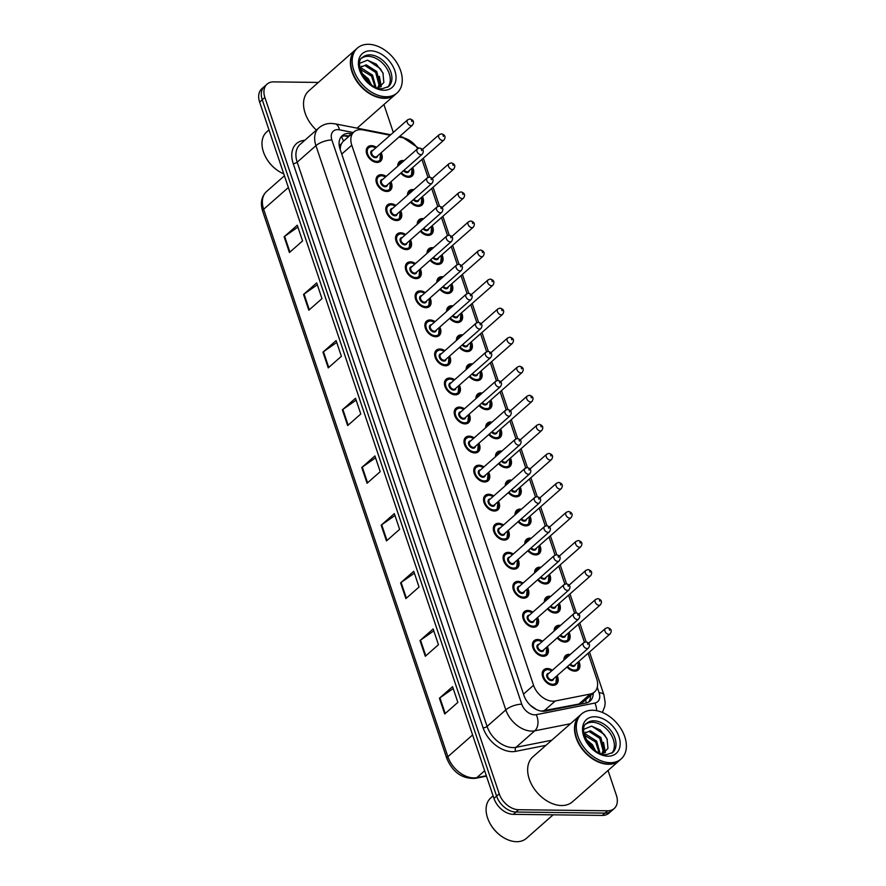 <?xml version="1.0" encoding="UTF-8"?>
<svg xmlns="http://www.w3.org/2000/svg" width="886" height="886" viewBox="0 0 886 886"><rect width="100%" height="100%" fill="white"/><g stroke="black" fill="none" stroke-linecap="round" stroke-linejoin="round"><path stroke-width="1.33" d="M407.505 195.274A9.58 6.534 -131.4 0 1 409.177 190.745A9.58 6.534 -131.4 0 1 412.688 189.549A9.58 6.534 -131.4 0 1 413.873 189.659M422.434 196.626A9.58 6.534 -131.4 0 1 421.847 205.131A9.58 6.534 -131.4 0 1 418.336 206.327A9.58 6.534 -131.4 0 1 410.539 202.185M417.284 224.324A9.58 6.534 -131.4 0 1 418.956 219.794A9.58 6.534 -131.4 0 1 422.467 218.598A9.58 6.534 -131.4 0 1 423.652 218.709M432.213 225.675A9.58 6.534 -131.4 0 1 431.615 234.181A9.58 6.534 -131.4 0 1 428.115 235.377A9.58 6.534 -131.4 0 1 420.318 231.235M427.063 253.374A9.58 6.534 -131.4 0 1 428.724 248.844A9.58 6.534 -131.4 0 1 432.235 247.648A9.58 6.534 -131.4 0 1 433.431 247.759M441.981 254.736A9.58 6.534 -131.4 0 1 441.394 263.231A9.58 6.534 -131.4 0 1 437.883 264.427A9.58 6.534 -131.4 0 1 430.087 260.285M436.842 282.424A9.58 6.534 -131.4 0 1 438.504 277.894A9.58 6.534 -131.4 0 1 442.014 276.698A9.58 6.534 -131.4 0 1 443.21 276.809M451.76 283.786A9.58 6.534 -131.4 0 1 451.173 292.28A9.58 6.534 -131.4 0 1 447.663 293.476A9.58 6.534 -131.4 0 1 439.866 289.334M446.61 311.473A9.58 6.534 -131.4 0 1 448.283 306.944A9.58 6.534 -131.4 0 1 451.794 305.748A9.58 6.534 -131.4 0 1 452.979 305.858M461.54 312.836A9.58 6.534 -131.4 0 1 460.953 321.33A9.58 6.534 -131.4 0 1 457.442 322.526A9.58 6.534 -131.4 0 1 449.645 318.384M456.39 340.523A9.58 6.534 -131.4 0 1 458.062 335.993A9.58 6.534 -131.4 0 1 461.573 334.797A9.58 6.534 -131.4 0 1 462.758 334.908M471.319 341.885A9.58 6.534 -131.4 0 1 470.721 350.38A9.58 6.534 -131.4 0 1 467.221 351.576A9.58 6.534 -131.4 0 1 459.424 347.434M466.169 369.573A9.58 6.534 -131.4 0 1 467.83 365.043A9.58 6.534 -131.4 0 1 471.341 363.847A9.58 6.534 -131.4 0 1 472.537 363.958M481.087 370.935A9.58 6.534 -131.4 0 1 480.5 379.43A9.58 6.534 -131.4 0 1 476.989 380.626A9.58 6.534 -131.4 0 1 469.192 376.484M475.948 398.622A9.58 6.534 -131.4 0 1 477.609 394.093A9.58 6.534 -131.4 0 1 481.12 392.897A9.58 6.534 -131.4 0 1 482.316 393.007M490.866 399.985A9.58 6.534 -131.4 0 1 490.279 408.479A9.58 6.534 -131.4 0 1 486.768 409.675A9.58 6.534 -131.4 0 1 478.972 405.533M485.716 427.672A9.58 6.534 -131.4 0 1 487.389 423.143A9.58 6.534 -131.4 0 1 490.899 421.946A9.58 6.534 -131.4 0 1 492.084 422.057M500.645 429.034A9.58 6.534 -131.4 0 1 500.058 437.529A9.58 6.534 -131.4 0 1 496.548 438.725A9.58 6.534 -131.4 0 1 488.751 434.583M495.495 456.722A9.58 6.534 -131.4 0 1 497.168 452.192A9.58 6.534 -131.4 0 1 500.679 450.996A9.58 6.534 -131.4 0 1 501.864 451.118M510.425 458.084A9.58 6.534 -131.4 0 1 509.827 466.579A9.58 6.534 -131.4 0 1 506.327 467.775A9.58 6.534 -131.4 0 1 498.53 463.633M505.275 485.772A9.58 6.534 -131.4 0 1 506.936 481.242A9.58 6.534 -131.4 0 1 510.447 480.046A9.58 6.534 -131.4 0 1 511.643 480.168M520.193 487.134A9.58 6.534 -131.4 0 1 519.606 495.628A9.58 6.534 -131.4 0 1 516.095 496.825A9.58 6.534 -131.4 0 1 508.298 492.682M515.054 514.821A9.58 6.534 -131.4 0 1 516.715 510.292A9.58 6.534 -131.4 0 1 520.226 509.096A9.58 6.534 -131.4 0 1 521.422 509.217M529.972 516.184A9.58 6.534 -131.4 0 1 529.385 524.678A9.58 6.534 -131.4 0 1 525.874 525.874A9.58 6.534 -131.4 0 1 518.077 521.732M524.822 543.871A9.58 6.534 -131.4 0 1 526.494 539.341A9.58 6.534 -131.4 0 1 530.005 538.145A9.58 6.534 -131.4 0 1 531.19 538.267M539.751 545.233A9.58 6.534 -131.4 0 1 539.164 553.728A9.58 6.534 -131.4 0 1 535.653 554.924A9.58 6.534 -131.4 0 1 527.857 550.782M534.601 572.921A9.58 6.534 -131.4 0 1 536.274 568.391A9.58 6.534 -131.4 0 1 539.784 567.195A9.58 6.534 -131.4 0 1 540.969 567.317M549.53 574.283A9.58 6.534 -131.4 0 1 548.932 582.778A9.58 6.534 -131.4 0 1 545.433 583.974A9.58 6.534 -131.4 0 1 537.636 579.832M544.381 601.971A9.58 6.534 -131.4 0 1 546.042 597.441A9.58 6.534 -131.4 0 1 549.553 596.245A9.58 6.534 -131.4 0 1 550.749 596.367M559.299 603.333A9.58 6.534 -131.4 0 1 558.712 611.827A9.58 6.534 -131.4 0 1 555.201 613.023A9.58 6.534 -131.4 0 1 547.404 608.881M554.16 631.02A9.58 6.534 -131.4 0 1 555.821 626.491A9.58 6.534 -131.4 0 1 559.332 625.294A9.58 6.534 -131.4 0 1 560.528 625.416M569.078 632.382A9.58 6.534 -131.4 0 1 568.491 640.877A9.58 6.534 -131.4 0 1 564.98 642.084A9.58 6.534 -131.4 0 1 557.183 637.931M563.928 660.07A9.58 6.534 -131.4 0 1 565.6 655.54A9.58 6.534 -131.4 0 1 569.111 654.344A9.58 6.534 -131.4 0 1 570.296 654.466M578.857 661.432A9.58 6.534 -131.4 0 1 578.27 669.927A9.58 6.534 -131.4 0 1 574.759 671.134A9.58 6.534 -131.4 0 1 566.962 666.981M397.736 166.225A9.58 6.534 -131.4 0 1 399.398 161.695A9.58 6.534 -131.4 0 1 402.909 160.499A9.58 6.534 -131.4 0 1 404.105 160.61M412.654 167.576A9.58 6.534 -131.4 0 1 412.068 176.081A9.58 6.534 -131.4 0 1 408.557 177.278A9.58 6.534 -131.4 0 1 400.76 173.124M390.925 181.785A9.58 6.534 -131.4 0 1 390.338 190.28A9.58 6.534 -131.4 0 1 386.828 191.476A9.58 6.534 -131.4 0 1 377.558 185.285A9.58 6.534 -131.4 0 1 377.68 175.893A9.58 6.534 -131.4 0 1 381.179 174.697A9.58 6.534 -131.4 0 1 386.185 176.392M400.705 210.835A9.58 6.534 -131.4 0 1 400.118 219.329A9.58 6.534 -131.4 0 1 396.607 220.536A9.58 6.534 -131.4 0 1 387.337 214.334A9.58 6.534 -131.4 0 1 387.448 204.943A9.58 6.534 -131.4 0 1 390.959 203.747A9.58 6.534 -131.4 0 1 395.953 205.441M410.484 239.884A9.58 6.534 -131.4 0 1 409.897 248.39A9.58 6.534 -131.4 0 1 406.386 249.586A9.58 6.534 -131.4 0 1 397.116 243.384A9.58 6.534 -131.4 0 1 397.227 233.993A9.58 6.534 -131.4 0 1 400.738 232.796A9.58 6.534 -131.4 0 1 405.733 234.491M420.263 268.934A9.58 6.534 -131.4 0 1 419.665 277.44A9.58 6.534 -131.4 0 1 416.165 278.636A9.58 6.534 -131.4 0 1 406.895 272.434A9.58 6.534 -131.4 0 1 407.006 263.053A9.58 6.534 -131.4 0 1 410.517 261.846A9.58 6.534 -131.4 0 1 415.512 263.541M430.031 297.984A9.58 6.534 -131.4 0 1 429.444 306.49A9.58 6.534 -131.4 0 1 425.933 307.686A9.58 6.534 -131.4 0 1 416.664 301.484A9.58 6.534 -131.4 0 1 416.785 292.103A9.58 6.534 -131.4 0 1 420.285 290.907A9.58 6.534 -131.4 0 1 425.291 292.59M439.81 327.034A9.58 6.534 -131.4 0 1 439.223 335.539A9.58 6.534 -131.4 0 1 435.713 336.735A9.58 6.534 -131.4 0 1 426.443 330.544A9.58 6.534 -131.4 0 1 426.554 321.153A9.58 6.534 -131.4 0 1 430.064 319.957A9.58 6.534 -131.4 0 1 435.059 321.64M449.59 356.083A9.58 6.534 -131.4 0 1 449.003 364.589A9.58 6.534 -131.4 0 1 445.492 365.785A9.58 6.534 -131.4 0 1 436.222 359.594A9.58 6.534 -131.4 0 1 436.333 350.203A9.58 6.534 -131.4 0 1 439.844 349.006A9.58 6.534 -131.4 0 1 444.838 350.69M459.369 385.133A9.58 6.534 -131.4 0 1 458.771 393.639A9.58 6.534 -131.4 0 1 455.271 394.835A9.58 6.534 -131.4 0 1 446.001 388.644A9.58 6.534 -131.4 0 1 446.112 379.252A9.58 6.534 -131.4 0 1 449.623 378.056A9.58 6.534 -131.4 0 1 454.618 379.74M469.137 414.183A9.58 6.534 -131.4 0 1 468.55 422.688A9.58 6.534 -131.4 0 1 465.039 423.885A9.58 6.534 -131.4 0 1 455.769 417.694A9.58 6.534 -131.4 0 1 455.891 408.302A9.58 6.534 -131.4 0 1 459.391 407.106A9.58 6.534 -131.4 0 1 464.397 408.789M478.916 443.233A9.58 6.534 -131.4 0 1 478.329 451.738A9.58 6.534 -131.4 0 1 474.818 452.934A9.58 6.534 -131.4 0 1 465.549 446.743A9.58 6.534 -131.4 0 1 465.659 437.352A9.58 6.534 -131.4 0 1 469.17 436.156A9.58 6.534 -131.4 0 1 474.165 437.839M488.695 472.282A9.58 6.534 -131.4 0 1 488.108 480.788A9.58 6.534 -131.4 0 1 484.598 481.984A9.58 6.534 -131.4 0 1 475.328 475.793A9.58 6.534 -131.4 0 1 475.439 466.401A9.58 6.534 -131.4 0 1 478.949 465.205A9.58 6.534 -131.4 0 1 483.944 466.889M498.475 501.332A9.58 6.534 -131.4 0 1 497.877 509.838A9.58 6.534 -131.4 0 1 494.377 511.034A9.58 6.534 -131.4 0 1 485.107 504.843A9.58 6.534 -131.4 0 1 485.218 495.451A9.58 6.534 -131.4 0 1 488.729 494.255A9.58 6.534 -131.4 0 1 493.724 495.938M508.243 530.382A9.58 6.534 -131.4 0 1 507.656 538.887A9.58 6.534 -131.4 0 1 504.145 540.083A9.58 6.534 -131.4 0 1 494.875 533.893A9.58 6.534 -131.4 0 1 494.997 524.501A9.58 6.534 -131.4 0 1 498.497 523.305A9.58 6.534 -131.4 0 1 503.503 524.988M518.022 559.431A9.58 6.534 -131.4 0 1 517.435 567.937A9.58 6.534 -131.4 0 1 513.924 569.133A9.58 6.534 -131.4 0 1 504.655 562.942A9.58 6.534 -131.4 0 1 504.765 553.551A9.58 6.534 -131.4 0 1 508.276 552.355A9.58 6.534 -131.4 0 1 513.271 554.038M527.801 588.481A9.58 6.534 -131.4 0 1 527.214 596.987A9.58 6.534 -131.4 0 1 523.704 598.183A9.58 6.534 -131.4 0 1 514.434 591.992A9.58 6.534 -131.4 0 1 514.544 582.6A9.58 6.534 -131.4 0 1 518.055 581.404A9.58 6.534 -131.4 0 1 523.05 583.088M537.58 617.531A9.58 6.534 -131.4 0 1 536.982 626.037A9.58 6.534 -131.4 0 1 533.483 627.233A9.58 6.534 -131.4 0 1 524.213 621.042A9.58 6.534 -131.4 0 1 524.324 611.65A9.58 6.534 -131.4 0 1 527.834 610.454A9.58 6.534 -131.4 0 1 532.829 612.137M547.349 646.592A9.58 6.534 -131.4 0 1 546.762 655.086A9.58 6.534 -131.4 0 1 543.251 656.282A9.58 6.534 -131.4 0 1 533.981 650.091A9.58 6.534 -131.4 0 1 534.103 640.7A9.58 6.534 -131.4 0 1 537.603 639.504A9.58 6.534 -131.4 0 1 542.609 641.187M557.128 675.641A9.58 6.534 -131.4 0 1 556.541 684.136A9.58 6.534 -131.4 0 1 553.03 685.332A9.58 6.534 -131.4 0 1 543.76 679.141A9.58 6.534 -131.4 0 1 543.871 669.75A9.58 6.534 -131.4 0 1 547.382 668.553A9.58 6.534 -131.4 0 1 552.377 670.237M381.157 152.735A9.58 6.534 -131.4 0 1 380.559 161.23A9.58 6.534 -131.4 0 1 377.059 162.426A9.58 6.534 -131.4 0 1 367.79 156.235A9.58 6.534 -131.4 0 1 367.9 146.843A9.58 6.534 -131.4 0 1 371.411 145.647A9.58 6.534 -131.4 0 1 376.406 147.342M390.15 135.237L363.083 129.921A17.975 12.26 48.6 0 0 360.569 129.655A17.975 12.26 48.6 0 0 353.979 131.892A17.975 12.26 48.6 0 0 351.797 145.215L533.56 685.299A17.975 12.26 48.6 0 0 555.267 700.992L590.264 694.048A17.975 12.26 48.6 0 0 594.484 692.01A17.975 12.26 48.6 0 0 596.666 678.687L588.116 653.281M530.349 705.267A17.975 12.26 -131.4 0 0 530.448 705.356A5.992 4.087 48.6 0 0 530.448 705.356L536.539 709.586M342.627 141.993L341.453 143.776A5.992 4.087 48.6 0 0 340.224 148.56A17.975 6.889 161.4 0 0 339.903 148.56M340.224 148.56L340.313 148.837A17.975 12.26 -131.4 0 1 341.453 143.776M541.457 711.115L578.923 704.038L583.409 701.756L594.484 692.01M417.66 148.682A17.975 12.26 48.6 0 0 403.064 137.773L399.043 136.987M584.395 642.206L578.337 624.231M574.615 613.156L568.568 595.182M564.836 584.107L558.789 566.132M555.057 555.057L549.01 537.082M545.289 526.007L539.231 508.032M535.509 496.957L529.463 478.983M525.73 467.908L519.683 449.933M515.951 438.858L509.904 420.883M506.183 409.808L500.125 391.834M496.404 380.758L490.357 362.784M486.624 351.709L480.577 333.723M476.845 322.659L470.798 304.673M467.077 293.609L461.019 275.624M457.298 264.56L451.251 246.574M447.519 235.51L441.472 217.524M437.739 206.46L431.692 188.474M427.971 177.41L421.913 159.425M608.04 770.477L616.368 795.229A17.975 12.26 -131.4 0 1 614.186 808.541A17.975 12.26 -131.4 0 1 607.608 810.79L518.587 809.715L515.951 812.03A17.975 12.26 -131.4 0 1 496.603 796.126L262.245 99.764A17.975 12.26 -131.4 0 1 264.438 86.451A17.975 12.26 -131.4 0 0 262.245 99.764L496.603 796.126A17.975 12.26 -131.4 0 0 515.951 812.03L604.983 813.104L515.951 812.03L513.326 814.345A17.975 12.26 -131.4 0 1 493.967 798.441L259.62 102.078A17.975 12.26 -131.4 0 1 261.802 88.766L267.063 84.137A17.975 12.26 -131.4 0 1 273.641 81.889L318.384 82.431M614.186 808.541L611.562 810.856A17.975 12.26 -131.4 0 1 604.983 813.104A17.975 12.26 -131.4 0 0 611.562 810.856L608.926 813.171A17.975 12.26 -131.4 0 1 602.347 815.419L513.326 814.345M444.717 713.972L457.863 702.388L452.569 686.661L439.412 698.234L444.717 713.972M453.2 688.533L439.932 697.836A4.795 1.838 161.4 0 0 439.412 698.234M425.302 656.282L438.448 644.709L433.154 628.971L420.008 640.556L425.302 656.282M433.786 630.854L420.518 640.157A4.795 1.838 161.4 0 0 420.008 640.556M405.888 598.604L419.045 587.03L413.751 571.293L400.594 582.877L405.888 598.604M414.371 573.164L401.103 582.479A4.795 1.838 161.4 0 0 400.594 582.877M386.473 540.925L399.63 529.341L394.336 513.614L381.179 525.199L386.473 540.925M394.968 515.486L381.7 524.789A4.795 1.838 161.4 0 0 381.179 525.199M289.423 252.521L302.569 240.948L297.275 225.21L284.118 236.795L289.423 252.521M297.906 227.082L284.639 236.385A4.795 1.838 161.4 0 0 284.118 236.795M308.826 310.2L321.983 298.626L316.69 282.889L303.533 294.473L308.826 310.2M317.321 284.76L304.053 294.074A4.795 1.838 161.4 0 0 303.533 294.473M328.241 367.878L341.398 356.305L336.104 340.567L322.947 352.152L328.241 367.878M336.724 342.45L323.456 351.753A4.795 1.838 161.4 0 0 322.947 352.152M347.655 425.568L360.801 413.983L355.507 398.257L342.361 409.83L347.655 425.568M356.139 400.129L342.871 409.432A4.795 1.838 161.4 0 0 342.361 409.83M367.07 483.247L380.216 471.662L374.922 455.936L361.765 467.509L367.07 483.247M375.553 457.807L362.285 467.11A4.795 1.838 161.4 0 0 361.765 467.509M351.842 133.786L351.321 133.686A17.975 12.26 48.6 0 0 348.796 133.409A17.975 12.26 48.6 0 0 342.217 135.658A17.975 12.26 48.6 0 0 340.036 148.981L523.914 695.366A17.975 12.26 48.6 0 0 545.632 711.059L585.879 703.074A17.975 12.26 48.6 0 0 590.098 701.036A17.975 12.26 48.6 0 0 593.243 693.107M341.021 136.953A17.975 12.26 -131.4 0 1 346.171 135.735A17.975 12.26 -131.4 0 1 348.696 136.001L349.206 136.101M518.587 809.715A17.975 12.26 -131.4 0 1 499.228 793.812L264.881 97.449A17.975 12.26 -131.4 0 1 267.063 84.137M383.926 104.526L393.318 132.446M590.608 695.421A17.975 12.26 -131.4 0 1 588.658 702.055M283.775 173.855A26.957 18.384 -131.4 0 1 278.071 170.788L277.706 170.533A25.76 17.565 -131.4 0 1 265.412 156.578L265.213 156.18A26.957 18.384 -131.4 0 1 266.697 131.925L268.99 129.91M278.071 170.788A26.957 18.384 -131.4 0 1 265.213 156.18M395.377 94.448A29.947 20.422 -131.4 0 1 395.211 94.592A29.947 20.422 -131.4 0 1 384.247 98.324A29.947 20.422 -131.4 0 1 355.286 78.976A29.947 20.422 -131.4 0 1 355.629 49.627A29.947 20.422 -131.4 0 1 355.795 49.483M316.38 130.087A29.947 20.422 -131.4 0 1 308.782 90.881L355.629 49.627M368.554 92.498A29.648 20.223 -131.4 0 1 368.51 92.465A29.648 20.223 -131.4 0 1 354.356 76.395A29.648 20.223 -131.4 0 1 354.334 76.34M397.017 92.997L395.544 94.304A29.947 20.422 -131.4 0 1 384.579 98.036A29.947 20.422 -131.4 0 1 368.598 92.521A29.947 20.422 -131.4 0 1 354.311 76.285A29.947 20.422 -131.4 0 1 355.962 49.339L357.435 48.043A29.947 20.422 -131.4 0 1 368.41 44.3A29.947 20.422 -131.4 0 1 397.371 63.648A29.947 20.422 -131.4 0 1 397.017 92.997A29.947 20.422 -131.4 0 1 386.052 96.74A29.947 20.422 -131.4 0 1 357.091 77.381A29.947 20.422 -131.4 0 1 357.435 48.043M361.942 58.055A19.536 13.323 -131.4 0 1 368.188 56.316A19.536 13.323 -131.4 0 1 386.65 68.233A19.536 13.323 -131.4 0 1 387.658 87.26M365.198 65.741L375.675 72.397L378.964 84.857L377.646 87.891M359.993 67.591L366.25 64.822L376.716 71.478L380.016 83.937L377.879 87.969M360.38 69.396L371.5 76.074L375.033 86.85M360.192 68.599L362.075 68.499L372.541 75.155L375.908 87.249M362.928 75.443L367.325 79.751L369.351 83.14M361.787 73.25L368.366 78.832L371.323 84.668M378.311 88.091L383.86 82.487L382.94 72.907L376.328 64.157L367.457 60.193L359.838 63.26M360.115 68.266L361.654 66.195M367.69 60.215L380.205 68.554L383.184 73.516M380.271 80.792L380.758 86.95M379.363 76.373L381.268 86.551M553.141 814.821L526.439 838.333A26.957 18.384 -131.4 0 1 516.571 841.7A26.957 18.384 -131.4 0 1 502.196 836.738L501.819 836.484A25.76 17.565 -131.4 0 1 489.526 822.529L489.327 822.13A26.957 18.384 -131.4 0 1 490.811 797.876L493.103 795.861M502.196 836.738A26.957 18.384 -131.4 0 1 489.327 822.13M619.491 760.398A29.947 20.422 -131.4 0 1 619.325 760.542A29.947 20.422 -131.4 0 1 608.361 764.275A29.947 20.422 -131.4 0 1 579.4 744.927A29.947 20.422 -131.4 0 1 579.743 715.578A29.947 20.422 -131.4 0 1 579.909 715.434M619.325 760.542L572.478 801.797A29.947 20.422 -131.4 0 1 561.514 805.529A29.947 20.422 -131.4 0 1 532.541 786.181A29.947 20.422 -131.4 0 1 532.896 756.832L579.743 715.578M592.668 758.449A29.648 20.223 -131.4 0 1 592.623 758.416A29.648 20.223 -131.4 0 1 578.469 742.335A29.648 20.223 -131.4 0 1 578.447 742.291M621.141 758.948L619.657 760.254A29.947 20.422 -131.4 0 1 608.693 763.987A29.947 20.422 -131.4 0 1 592.723 758.471A29.947 20.422 -131.4 0 1 578.425 742.235A29.947 20.422 -131.4 0 1 580.075 715.29L581.559 713.994A29.947 20.422 -131.4 0 1 592.524 710.251A29.947 20.422 -131.4 0 1 621.485 729.599A29.947 20.422 -131.4 0 1 621.141 758.948A29.947 20.422 -131.4 0 1 610.166 762.691A29.947 20.422 -131.4 0 1 581.205 743.332A29.947 20.422 -131.4 0 1 581.559 713.994M586.067 723.995A19.536 13.323 -131.4 0 1 592.302 722.267A19.536 13.323 -131.4 0 1 610.764 734.173A19.536 13.323 -131.4 0 1 611.783 753.211M589.323 731.692L599.789 738.348L603.089 750.807L601.771 753.842M584.107 733.542L590.364 730.773L600.83 737.429L604.13 749.888L601.993 753.92M584.505 735.347L595.613 742.014L599.157 752.801M584.306 734.549L586.189 734.45L596.655 741.095L600.032 753.2M587.041 741.394L591.438 745.691L593.465 749.091M585.901 739.201L592.479 744.772L595.436 750.619M602.425 754.041L607.973 748.437L607.054 738.858L600.442 730.108L591.582 726.143L583.952 729.211M584.239 734.217L585.768 732.146M591.804 726.166L604.318 734.505L607.298 739.467M604.385 746.743L604.872 752.901M603.488 742.324L605.393 752.502M343.436 141.184A17.975 9.824 -78.9 0 0 341.232 136.843M586.255 702.986A17.975 12.216 -101.2 0 0 585.568 699.862M341.752 154.064L351.797 145.215M578.923 704.038L590.264 694.048M543.926 710.982L555.267 700.992M523.504 694.148L533.56 685.299M486.469 776.147L475.45 778.34A5.992 4.076 -101.2 0 0 476.834 777.631L486.336 775.748M475.45 778.34C462.47 779.104 452.956 772.548 446.898 758.682A5.992 2.293 -18.6 0 1 447.884 756.71A23.955 16.336 48.6 0 0 476.834 777.631L484.653 770.754M288.371 187.511L263.651 209.273A5.992 2.293 161.4 0 0 262.666 211.233C260.13 203.082 261.425 196.515 266.564 191.52A23.955 16.336 48.6 0 0 263.651 209.273L447.884 756.71L472.603 734.948M493.967 798.441L499.228 793.812M259.62 102.078L264.881 97.449M602.347 815.419L607.608 810.79M367.568 482.804L362.285 467.11M348.154 425.125L342.871 409.432M328.739 367.446L323.456 351.753M309.325 309.757L304.053 294.074M289.921 252.078L284.639 236.385M386.972 540.482L381.7 524.789M406.386 598.161L401.103 582.479M425.801 655.85L420.518 640.157M445.215 713.529L439.932 697.836M353.27 132.523L339.404 129.799A11.983 8.173 48.6 0 0 337.721 129.622A11.983 8.173 48.6 0 0 331.885 139.999L521.765 704.215A11.983 8.173 48.6 0 0 534.668 714.825A11.983 8.173 48.6 0 0 536.24 714.681L594.86 703.052A11.983 8.173 48.6 0 0 599.124 692.808L597.264 687.292M570.495 723.729L534.767 730.817A23.955 16.336 -131.4 0 1 531.622 731.094A23.955 16.336 -131.4 0 1 505.817 709.896L315.937 145.669A23.955 16.336 -131.4 0 1 318.849 127.916L300.099 144.418A23.955 16.336 48.6 0 0 297.198 162.171L487.078 726.398A23.955 16.336 48.6 0 0 512.872 747.596A23.955 16.336 48.6 0 0 516.029 747.319L551.756 740.231M545.942 745.336L515.652 751.35A26.957 18.384 -131.4 0 1 483.091 727.816L293.211 163.589A2.99 1.152 161.4 0 0 297.198 162.171L315.937 145.669A11.983 4.596 -18.6 0 1 331.885 139.999M515.652 751.35A2.99 2.038 78.8 0 1 516.029 747.319L534.767 730.817A11.983 8.151 -101.2 0 0 536.24 714.681M293.211 163.589A26.957 18.384 -131.4 0 1 304.784 140.298M521.765 704.215A11.983 4.596 -18.6 0 0 505.817 709.896L487.078 726.398A2.99 1.152 161.4 0 1 483.091 727.816M596.599 710.672A11.983 8.151 -101.2 0 0 594.86 703.052M599.124 692.808A11.983 4.596 -18.6 0 1 603.898 694.779L589.522 652.041M404.016 137.983A11.983 6.556 -78.9 0 0 402.089 136.987L399.597 136.488M339.404 129.799A11.983 6.556 -78.9 0 0 335.141 123.841L390.704 134.75M348.696 136.001L351.321 133.686M375.73 147.929A8.384 5.715 48.6 0 0 371.766 146.699A8.384 5.715 48.6 0 0 367.668 153.965A8.384 5.715 48.6 0 0 376.705 161.385A8.384 5.715 48.6 0 0 380.482 153.322A8.982 6.124 -131.4 0 1 379.839 161.075A8.982 6.124 -131.4 0 1 376.55 162.193A8.982 6.124 -131.4 0 1 371.854 160.599M377.713 155.77A4.197 2.857 -131.4 0 1 375.465 157.708A4.197 2.857 -131.4 0 1 370.957 154.02A4.197 2.857 -131.4 0 1 372.962 150.365M372.186 151.052A3.599 2.448 48.6 0 0 372.142 154.574A3.599 2.448 48.6 0 0 375.62 156.9A3.599 2.448 48.6 0 0 376.938 156.445L412.444 125.181A3.599 2.448 -131.4 0 1 411.126 125.635A3.599 2.448 -131.4 0 1 407.649 123.309A3.599 2.448 -131.4 0 1 407.693 119.787L372.186 151.052M411.89 121.559L411.536 120.518L411.89 121.559M367.424 155.571A8.982 6.124 -131.4 0 1 367.967 147.585A8.982 6.124 -131.4 0 1 371.256 146.467M401.369 172.593A8.384 5.715 48.6 0 0 408.202 176.225A8.384 5.715 48.6 0 0 411.99 168.174A8.982 6.124 -131.4 0 1 411.337 175.915A8.982 6.124 -131.4 0 1 408.047 177.045A8.982 6.124 -131.4 0 1 403.351 175.45M397.903 166.07A8.982 6.124 -131.4 0 1 399.464 162.437A8.982 6.124 -131.4 0 1 402.753 161.307M403.041 161.551A8.384 5.715 48.6 0 0 398.8 165.283M409.21 170.61A4.197 2.857 -131.4 0 1 406.973 172.56A4.197 2.857 -131.4 0 1 403.518 170.699M404.16 170.145A3.599 2.448 48.6 0 0 407.117 171.74A3.599 2.448 48.6 0 0 408.435 171.297L443.952 140.032A3.599 2.448 -131.4 0 1 442.635 140.475A3.599 2.448 -131.4 0 1 439.157 138.161A3.599 2.448 -131.4 0 1 439.201 134.639L441.427 133.819C445.137 134.871 445.979 136.953 443.952 140.032M443.044 135.359L443.399 136.411L443.044 135.359M385.51 176.978A8.384 5.715 48.6 0 0 381.534 175.749A8.384 5.715 48.6 0 0 377.447 183.014A8.384 5.715 48.6 0 0 386.473 190.435A8.384 5.715 48.6 0 0 390.261 182.372A8.982 6.124 -131.4 0 1 389.618 190.125A8.982 6.124 -131.4 0 1 386.329 191.243A8.982 6.124 -131.4 0 1 381.622 189.648M387.492 184.82A4.197 2.857 -131.4 0 1 385.244 186.758A4.197 2.857 -131.4 0 1 380.736 183.07A4.197 2.857 -131.4 0 1 382.741 179.415M381.966 180.102A3.599 2.448 48.6 0 0 381.921 183.624A3.599 2.448 48.6 0 0 385.399 185.949A3.599 2.448 48.6 0 0 386.717 185.495L422.223 154.23A3.599 2.448 -131.4 0 1 420.905 154.685A3.599 2.448 -131.4 0 1 417.428 152.359A3.599 2.448 -131.4 0 1 417.472 148.837L381.966 180.102M421.67 150.609L421.315 149.568L421.67 150.609M377.192 184.62A8.982 6.124 -131.4 0 1 377.746 176.635A8.982 6.124 -131.4 0 1 381.035 175.517M395.289 206.028A8.384 5.715 48.6 0 0 391.313 204.799A8.384 5.715 48.6 0 0 387.226 212.064A8.384 5.715 48.6 0 0 396.252 219.484A8.384 5.715 48.6 0 0 400.04 211.422A8.982 6.124 -131.4 0 1 399.398 219.174A8.982 6.124 -131.4 0 1 396.097 220.293A8.982 6.124 -131.4 0 1 391.402 218.698M397.26 213.869A4.197 2.857 -131.4 0 1 395.023 215.807A4.197 2.857 -131.4 0 1 390.516 212.119A4.197 2.857 -131.4 0 1 392.52 208.476M391.734 209.151A3.599 2.448 48.6 0 0 391.701 212.673A3.599 2.448 48.6 0 0 395.167 214.999A3.599 2.448 48.6 0 0 396.485 214.545L432.003 183.28A3.599 2.448 -131.4 0 1 430.685 183.734A3.599 2.448 -131.4 0 1 427.207 181.409A3.599 2.448 -131.4 0 1 427.251 177.887L391.734 209.151M431.449 179.67L431.094 178.618L431.449 179.67M386.972 213.67A8.982 6.124 -131.4 0 1 387.514 205.685A8.982 6.124 -131.4 0 1 390.804 204.566M405.068 235.078A8.384 5.715 48.6 0 0 401.092 233.849A8.384 5.715 48.6 0 0 397.006 241.114A8.384 5.715 48.6 0 0 406.032 248.534A8.384 5.715 48.6 0 0 409.819 240.471A8.982 6.124 -131.4 0 1 409.166 248.224A8.982 6.124 -131.4 0 1 405.877 249.343A8.982 6.124 -131.4 0 1 401.181 247.748M407.039 242.919A4.197 2.857 -131.4 0 1 404.791 244.857A4.197 2.857 -131.4 0 1 400.284 241.169A4.197 2.857 -131.4 0 1 402.288 237.526M401.513 238.201A3.599 2.448 48.6 0 0 401.469 241.723A3.599 2.448 48.6 0 0 404.946 244.049A3.599 2.448 48.6 0 0 406.264 243.595L441.771 212.33A3.599 2.448 -131.4 0 1 440.464 212.784A3.599 2.448 -131.4 0 1 436.986 210.458A3.599 2.448 -131.4 0 1 437.031 206.936L401.513 238.201M441.217 208.719L440.863 207.667L441.217 208.719M396.751 242.72A8.982 6.124 -131.4 0 1 397.293 234.735A8.982 6.124 -131.4 0 1 400.583 233.616M414.836 264.128A8.384 5.715 48.6 0 0 410.871 262.898A8.384 5.715 48.6 0 0 406.774 270.164A8.384 5.715 48.6 0 0 415.811 277.584A8.384 5.715 48.6 0 0 419.587 269.521A8.982 6.124 -131.4 0 1 418.945 277.274A8.982 6.124 -131.4 0 1 415.656 278.392A8.982 6.124 -131.4 0 1 410.96 276.809M416.819 271.969A4.197 2.857 -131.4 0 1 414.57 273.907A4.197 2.857 -131.4 0 1 410.063 270.219A4.197 2.857 -131.4 0 1 412.068 266.575M411.292 267.251A3.599 2.448 48.6 0 0 411.248 270.773A3.599 2.448 48.6 0 0 414.726 273.098A3.599 2.448 48.6 0 0 416.043 272.644L451.55 241.38A3.599 2.448 -131.4 0 1 450.232 241.834A3.599 2.448 -131.4 0 1 446.754 239.508A3.599 2.448 -131.4 0 1 446.799 235.986L411.292 267.251M450.996 237.769L450.642 236.717L450.996 237.769M406.53 271.769A8.982 6.124 -131.4 0 1 407.073 263.784A8.982 6.124 -131.4 0 1 410.362 262.666M421.769 197.213A8.982 6.124 -131.4 0 1 421.116 204.965A8.982 6.124 -131.4 0 1 417.827 206.095A8.982 6.124 -131.4 0 1 413.131 204.5M407.671 195.119A8.982 6.124 -131.4 0 1 409.243 191.487A8.982 6.124 -131.4 0 1 412.533 190.357M412.81 190.601A8.384 5.715 48.6 0 0 408.568 194.333M411.148 201.643A8.384 5.715 48.6 0 0 417.982 205.275A8.384 5.715 48.6 0 0 421.758 197.224M418.989 199.66A4.197 2.857 -131.4 0 1 416.741 201.609A4.197 2.857 -131.4 0 1 413.297 199.749M413.928 199.195A3.599 2.448 48.6 0 0 416.896 200.79A3.599 2.448 48.6 0 0 418.214 200.347L453.721 169.082A3.599 2.448 -131.4 0 1 452.414 169.525A3.599 2.448 -131.4 0 1 448.936 167.21A3.599 2.448 -131.4 0 1 448.969 163.689L451.207 162.869C454.917 163.921 455.758 166.003 453.721 169.082M452.812 164.408L453.167 165.46L452.812 164.408M420.928 230.692A8.384 5.715 48.6 0 0 427.761 234.325A8.384 5.715 48.6 0 0 431.537 226.273A8.982 6.124 -131.4 0 1 430.895 234.026A8.982 6.124 -131.4 0 1 427.606 235.144A8.982 6.124 -131.4 0 1 422.91 233.55M417.45 224.169A8.982 6.124 -131.4 0 1 419.023 220.536A8.982 6.124 -131.4 0 1 422.312 219.407M422.589 219.65A8.384 5.715 48.6 0 0 418.347 223.383M428.769 228.71A4.197 2.857 -131.4 0 1 426.52 230.659A4.197 2.857 -131.4 0 1 423.076 228.798M423.707 228.245A3.599 2.448 48.6 0 0 426.675 229.839A3.599 2.448 48.6 0 0 427.993 229.396L463.5 198.132A3.599 2.448 -131.4 0 1 462.182 198.575A3.599 2.448 -131.4 0 1 458.704 196.26A3.599 2.448 -131.4 0 1 458.749 192.738L460.986 191.919C464.696 192.971 465.538 195.053 463.5 198.132M462.592 193.458L462.946 194.51L462.592 193.458M430.707 259.742A8.384 5.715 48.6 0 0 437.529 263.375A8.384 5.715 48.6 0 0 441.317 255.323A8.982 6.124 -131.4 0 1 440.674 263.076A8.982 6.124 -131.4 0 1 437.385 264.194A8.982 6.124 -131.4 0 1 432.678 262.599M427.229 253.219A8.982 6.124 -131.4 0 1 428.802 249.586A8.982 6.124 -131.4 0 1 432.091 248.457M432.368 248.7A8.384 5.715 48.6 0 0 428.126 252.432M438.548 257.76A4.197 2.857 -131.4 0 1 436.3 259.709A4.197 2.857 -131.4 0 1 432.855 257.848M433.487 257.294A3.599 2.448 48.6 0 0 436.455 258.889A3.599 2.448 48.6 0 0 437.762 258.446L473.279 227.181A3.599 2.448 -131.4 0 1 471.961 227.624A3.599 2.448 -131.4 0 1 468.484 225.31A3.599 2.448 -131.4 0 1 468.528 221.788L470.765 220.968C474.475 222.032 475.306 224.103 473.279 227.181M472.371 222.508L472.725 223.56L472.371 222.508M362.684 57.302A19.536 13.323 -131.4 0 1 369.827 54.866A19.536 13.323 -131.4 0 1 388.721 67.491A19.536 13.323 -131.4 0 1 388.489 86.629L382.254 88.689C367.369 90.084 352.916 61.666 362.684 57.302M383.871 90.239A22.527 15.361 -131.4 0 1 359.605 70.304A22.527 15.361 -131.4 0 1 370.592 50.801A22.527 15.361 -131.4 0 1 394.846 70.736A22.527 15.361 -131.4 0 1 383.871 90.239M586.798 723.253A19.536 13.323 -131.4 0 1 593.952 720.816A19.536 13.323 -131.4 0 1 612.835 733.442A19.536 13.323 -131.4 0 1 612.614 752.579L606.378 754.639C591.483 756.035 577.03 727.616 586.798 723.253M607.984 756.19A22.527 15.361 -131.4 0 1 583.73 736.255A22.527 15.361 -131.4 0 1 594.716 716.752A22.527 15.361 -131.4 0 1 618.971 736.676A22.527 15.361 -131.4 0 1 607.984 756.19M424.615 293.177A8.384 5.715 48.6 0 0 420.64 291.948A8.384 5.715 48.6 0 0 416.553 299.213A8.384 5.715 48.6 0 0 425.579 306.634A8.384 5.715 48.6 0 0 429.367 298.571A8.982 6.124 -131.4 0 1 428.724 306.323A8.982 6.124 -131.4 0 1 425.435 307.442A8.982 6.124 -131.4 0 1 420.728 305.858M426.598 301.019A4.197 2.857 -131.4 0 1 424.35 302.957A4.197 2.857 -131.4 0 1 419.842 299.269A4.197 2.857 -131.4 0 1 421.847 295.625M421.071 296.301A3.599 2.448 48.6 0 0 421.027 299.822A3.599 2.448 48.6 0 0 424.505 302.148A3.599 2.448 48.6 0 0 425.823 301.694L461.329 270.44A3.599 2.448 -131.4 0 1 460.011 270.883A3.599 2.448 -131.4 0 1 456.534 268.558A3.599 2.448 -131.4 0 1 456.578 265.036L421.071 296.301M460.775 266.819L460.421 265.767L460.775 266.819M416.298 300.819A8.982 6.124 -131.4 0 1 416.852 292.834A8.982 6.124 -131.4 0 1 420.141 291.715M434.395 322.227A8.384 5.715 48.6 0 0 430.419 320.998A8.384 5.715 48.6 0 0 426.332 328.263A8.384 5.715 48.6 0 0 435.358 335.683A8.384 5.715 48.6 0 0 439.146 327.621A8.982 6.124 -131.4 0 1 438.504 335.373A8.982 6.124 -131.4 0 1 435.203 336.492A8.982 6.124 -131.4 0 1 430.507 334.908M436.366 330.068A4.197 2.857 -131.4 0 1 434.129 332.017A4.197 2.857 -131.4 0 1 429.621 328.318A4.197 2.857 -131.4 0 1 431.626 324.675M430.84 325.35A3.599 2.448 48.6 0 0 430.806 328.872A3.599 2.448 48.6 0 0 434.273 331.198A3.599 2.448 48.6 0 0 435.591 330.755L471.108 299.49A3.599 2.448 -131.4 0 1 469.79 299.933A3.599 2.448 -131.4 0 1 466.313 297.607A3.599 2.448 -131.4 0 1 466.357 294.086L430.84 325.35M470.555 295.869L470.2 294.816L470.555 295.869M426.077 329.869A8.982 6.124 -131.4 0 1 426.62 321.884A8.982 6.124 -131.4 0 1 429.909 320.765M444.174 351.277A8.384 5.715 48.6 0 0 440.198 350.048A8.384 5.715 48.6 0 0 436.111 357.313A8.384 5.715 48.6 0 0 445.137 364.733A8.384 5.715 48.6 0 0 448.925 356.67A8.982 6.124 -131.4 0 1 448.272 364.423A8.982 6.124 -131.4 0 1 444.982 365.541A8.982 6.124 -131.4 0 1 440.287 363.958M446.145 359.118A4.197 2.857 -131.4 0 1 443.897 361.067A4.197 2.857 -131.4 0 1 439.39 357.368A4.197 2.857 -131.4 0 1 441.394 353.724M440.619 354.4A3.599 2.448 48.6 0 0 440.575 357.922A3.599 2.448 48.6 0 0 444.052 360.248A3.599 2.448 48.6 0 0 445.37 359.805L480.876 328.54A3.599 2.448 -131.4 0 1 479.57 328.983A3.599 2.448 -131.4 0 1 476.092 326.657A3.599 2.448 -131.4 0 1 476.136 323.135L440.619 354.4M480.323 324.918L479.968 323.866L480.323 324.918M435.857 358.919A8.982 6.124 -131.4 0 1 436.399 350.934A8.982 6.124 -131.4 0 1 439.689 349.815M440.475 288.792A8.384 5.715 48.6 0 0 447.308 292.424A8.384 5.715 48.6 0 0 451.096 284.373A8.982 6.124 -131.4 0 1 450.442 292.125A8.982 6.124 -131.4 0 1 447.153 293.244A8.982 6.124 -131.4 0 1 442.457 291.649M437.008 282.269A8.982 6.124 -131.4 0 1 438.57 278.636A8.982 6.124 -131.4 0 1 441.859 277.506M442.147 277.75A8.384 5.715 48.6 0 0 437.905 281.482M448.316 286.809A4.197 2.857 -131.4 0 1 446.079 288.758A4.197 2.857 -131.4 0 1 442.623 286.898M443.266 286.344A3.599 2.448 48.6 0 0 446.223 287.939A3.599 2.448 48.6 0 0 447.541 287.496L483.058 256.231A3.599 2.448 -131.4 0 1 481.74 256.685A3.599 2.448 -131.4 0 1 478.263 254.36A3.599 2.448 -131.4 0 1 478.307 250.838L480.533 250.018C484.243 251.081 485.085 253.152 483.058 256.231M482.15 251.558L482.505 252.61L482.15 251.558M450.254 317.841A8.384 5.715 48.6 0 0 457.087 321.474A8.384 5.715 48.6 0 0 460.864 313.422A8.982 6.124 -131.4 0 1 460.222 321.175A8.982 6.124 -131.4 0 1 456.932 322.294A8.982 6.124 -131.4 0 1 452.237 320.699M446.777 311.318A8.982 6.124 -131.4 0 1 448.349 307.686A8.982 6.124 -131.4 0 1 451.638 306.556M451.915 306.8A8.384 5.715 48.6 0 0 447.674 310.532M458.095 315.859A4.197 2.857 -131.4 0 1 455.847 317.808A4.197 2.857 -131.4 0 1 452.403 315.948M453.034 315.394A3.599 2.448 48.6 0 0 456.002 317A3.599 2.448 48.6 0 0 457.32 316.546L492.826 285.281A3.599 2.448 -131.4 0 1 491.508 285.735A3.599 2.448 -131.4 0 1 488.042 283.409A3.599 2.448 -131.4 0 1 488.075 279.887L490.312 279.068C494.023 280.131 494.864 282.202 492.826 285.281M491.918 280.607L492.273 281.659L491.918 280.607M470.654 342.461A8.982 6.124 -131.4 0 1 470.001 350.225A8.982 6.124 -131.4 0 1 466.712 351.343A8.982 6.124 -131.4 0 1 462.005 349.748M456.556 340.368A8.982 6.124 -131.4 0 1 458.128 336.735A8.982 6.124 -131.4 0 1 461.418 335.617M461.695 335.849A8.384 5.715 48.6 0 0 457.453 339.582M460.033 346.891A8.384 5.715 48.6 0 0 466.867 350.524A8.384 5.715 48.6 0 0 470.643 342.472M467.874 344.909A4.197 2.857 -131.4 0 1 465.626 346.858A4.197 2.857 -131.4 0 1 462.182 344.997M462.813 344.444A3.599 2.448 48.6 0 0 465.781 346.049A3.599 2.448 48.6 0 0 467.099 345.595L502.606 314.331A3.599 2.448 -131.4 0 1 501.288 314.785A3.599 2.448 -131.4 0 1 497.81 312.459A3.599 2.448 -131.4 0 1 497.854 308.937L500.092 308.118C503.802 309.181 504.643 311.252 502.606 314.331M501.697 309.657L502.052 310.709L501.697 309.657M458.704 385.72A8.982 6.124 -131.4 0 1 458.051 393.473A8.982 6.124 -131.4 0 1 454.762 394.602A8.982 6.124 -131.4 0 1 450.066 393.007M453.942 380.327A8.384 5.715 48.6 0 0 449.977 379.097A8.384 5.715 48.6 0 0 445.88 386.362A8.384 5.715 48.6 0 0 454.917 393.783A8.384 5.715 48.6 0 0 458.693 385.72M455.925 388.168A4.197 2.857 -131.4 0 1 453.676 390.117A4.197 2.857 -131.4 0 1 449.169 386.418A4.197 2.857 -131.4 0 1 451.173 382.774M450.398 383.45A3.599 2.448 48.6 0 0 450.354 386.972A3.599 2.448 48.6 0 0 453.831 389.297A3.599 2.448 48.6 0 0 455.149 388.854L490.656 357.59A3.599 2.448 -131.4 0 1 489.338 358.033A3.599 2.448 -131.4 0 1 485.86 355.707A3.599 2.448 -131.4 0 1 485.905 352.185L450.398 383.45M490.102 353.968L489.748 352.916L490.102 353.968M445.636 387.968A8.982 6.124 -131.4 0 1 446.179 379.983A8.982 6.124 -131.4 0 1 449.468 378.865M463.721 409.376A8.384 5.715 48.6 0 0 459.745 408.147A8.384 5.715 48.6 0 0 455.659 415.412A8.384 5.715 48.6 0 0 464.685 422.832A8.384 5.715 48.6 0 0 468.472 414.77A8.982 6.124 -131.4 0 1 467.83 422.522A8.982 6.124 -131.4 0 1 464.541 423.652A8.982 6.124 -131.4 0 1 459.834 422.057M465.704 417.217A4.197 2.857 -131.4 0 1 463.456 419.167A4.197 2.857 -131.4 0 1 458.948 415.468A4.197 2.857 -131.4 0 1 460.953 411.824M460.177 412.511A3.599 2.448 48.6 0 0 460.133 416.021A3.599 2.448 48.6 0 0 463.611 418.347A3.599 2.448 48.6 0 0 464.928 417.904L500.435 386.639A3.599 2.448 -131.4 0 1 499.117 387.082A3.599 2.448 -131.4 0 1 495.639 384.768A3.599 2.448 -131.4 0 1 495.684 381.246L460.177 412.511M499.881 383.018L499.527 381.966L499.881 383.018M455.404 417.018A8.982 6.124 -131.4 0 1 455.958 409.033A8.982 6.124 -131.4 0 1 459.247 407.914M473.501 438.426A8.384 5.715 48.6 0 0 469.525 437.197A8.384 5.715 48.6 0 0 465.438 444.462A8.384 5.715 48.6 0 0 474.464 451.882A8.384 5.715 48.6 0 0 478.252 443.82A8.982 6.124 -131.4 0 1 477.609 451.572A8.982 6.124 -131.4 0 1 474.309 452.702A8.982 6.124 -131.4 0 1 469.613 451.107M475.472 446.267A4.197 2.857 -131.4 0 1 473.235 448.216A4.197 2.857 -131.4 0 1 468.727 444.517A4.197 2.857 -131.4 0 1 470.721 440.874M469.945 441.56A3.599 2.448 48.6 0 0 469.912 445.082A3.599 2.448 48.6 0 0 473.379 447.397A3.599 2.448 48.6 0 0 474.697 446.954L510.214 415.689A3.599 2.448 -131.4 0 1 508.896 416.132A3.599 2.448 -131.4 0 1 505.419 413.817A3.599 2.448 -131.4 0 1 505.463 410.296L469.945 441.56M509.66 412.068L509.306 411.015L509.66 412.068M465.183 446.079A8.982 6.124 -131.4 0 1 465.726 438.083A8.982 6.124 -131.4 0 1 469.015 436.964M488.031 472.869A8.982 6.124 -131.4 0 1 487.378 480.622A8.982 6.124 -131.4 0 1 484.088 481.751A8.982 6.124 -131.4 0 1 479.392 480.157M483.28 467.476A8.384 5.715 48.6 0 0 479.304 466.246A8.384 5.715 48.6 0 0 475.217 473.512A8.384 5.715 48.6 0 0 484.243 480.932A8.384 5.715 48.6 0 0 488.031 472.88M485.251 475.317A4.197 2.857 -131.4 0 1 483.003 477.266A4.197 2.857 -131.4 0 1 478.495 473.567A4.197 2.857 -131.4 0 1 480.5 469.923M479.725 470.61A3.599 2.448 48.6 0 0 479.68 474.132A3.599 2.448 48.6 0 0 483.158 476.446A3.599 2.448 48.6 0 0 484.476 476.003L519.982 444.739A3.599 2.448 -131.4 0 1 518.675 445.182A3.599 2.448 -131.4 0 1 515.198 442.867A3.599 2.448 -131.4 0 1 515.242 439.345L479.725 470.61M519.429 441.117L519.074 440.065L519.429 441.117M474.962 475.129A8.982 6.124 -131.4 0 1 475.505 467.132A8.982 6.124 -131.4 0 1 478.794 466.014M493.048 496.525A8.384 5.715 48.6 0 0 489.083 495.296A8.384 5.715 48.6 0 0 484.985 502.561A8.384 5.715 48.6 0 0 494.023 509.982A8.384 5.715 48.6 0 0 497.799 501.93A8.982 6.124 -131.4 0 1 497.157 509.671A8.982 6.124 -131.4 0 1 493.867 510.801A8.982 6.124 -131.4 0 1 489.172 509.206M495.03 504.367A4.197 2.857 -131.4 0 1 492.782 506.316A4.197 2.857 -131.4 0 1 488.275 502.617A4.197 2.857 -131.4 0 1 490.279 498.973M489.504 499.66A3.599 2.448 48.6 0 0 489.46 503.182A3.599 2.448 48.6 0 0 492.937 505.496A3.599 2.448 48.6 0 0 494.255 505.053L529.762 473.788A3.599 2.448 -131.4 0 1 528.444 474.231A3.599 2.448 -131.4 0 1 524.966 471.917A3.599 2.448 -131.4 0 1 525.01 468.395L489.504 499.66M529.208 470.167L528.853 469.115L529.208 470.167M484.742 504.178A8.982 6.124 -131.4 0 1 485.284 496.193A8.982 6.124 -131.4 0 1 488.574 495.064M469.813 375.941A8.384 5.715 48.6 0 0 476.635 379.573A8.384 5.715 48.6 0 0 480.422 371.522A8.982 6.124 -131.4 0 1 479.78 379.274A8.982 6.124 -131.4 0 1 476.491 380.393A8.982 6.124 -131.4 0 1 471.784 378.798M466.335 369.429A8.982 6.124 -131.4 0 1 467.908 365.785A8.982 6.124 -131.4 0 1 471.197 364.667M471.474 364.899A8.384 5.715 48.6 0 0 467.232 368.631M477.654 373.958A4.197 2.857 -131.4 0 1 475.405 375.908A4.197 2.857 -131.4 0 1 471.961 374.047M472.592 373.493A3.599 2.448 48.6 0 0 475.56 375.099A3.599 2.448 48.6 0 0 476.867 374.645L512.385 343.38A3.599 2.448 -131.4 0 1 511.067 343.834A3.599 2.448 -131.4 0 1 507.589 341.509A3.599 2.448 -131.4 0 1 507.634 337.987L509.871 337.167C513.581 338.23 514.412 340.302 512.385 343.38M511.477 338.707L511.831 339.759L511.477 338.707M479.581 404.991A8.384 5.715 48.6 0 0 486.414 408.634A8.384 5.715 48.6 0 0 490.202 400.572A8.982 6.124 -131.4 0 1 489.548 408.324A8.982 6.124 -131.4 0 1 486.259 409.443A8.982 6.124 -131.4 0 1 481.563 407.848M476.114 398.478A8.982 6.124 -131.4 0 1 477.676 394.835A8.982 6.124 -131.4 0 1 480.965 393.716M481.253 393.949A8.384 5.715 48.6 0 0 477.011 397.681M487.422 403.008A4.197 2.857 -131.4 0 1 485.185 404.957A4.197 2.857 -131.4 0 1 481.729 403.097M482.372 402.543A3.599 2.448 48.6 0 0 485.329 404.149A3.599 2.448 48.6 0 0 486.647 403.695L522.164 372.43A3.599 2.448 -131.4 0 1 520.846 372.884A3.599 2.448 -131.4 0 1 517.369 370.558A3.599 2.448 -131.4 0 1 517.413 367.037L519.639 366.217C523.349 367.28 524.191 369.351 522.164 372.43M521.256 367.768L521.61 368.809L521.256 367.768M489.36 434.04A8.384 5.715 48.6 0 0 496.193 437.684A8.384 5.715 48.6 0 0 499.97 429.621A8.982 6.124 -131.4 0 1 499.327 437.374A8.982 6.124 -131.4 0 1 496.038 438.492A8.982 6.124 -131.4 0 1 491.342 436.898M485.882 427.528A8.982 6.124 -131.4 0 1 487.455 423.885A8.982 6.124 -131.4 0 1 490.744 422.766M491.021 422.999A8.384 5.715 48.6 0 0 486.779 426.731M497.201 432.058A4.197 2.857 -131.4 0 1 494.953 434.007A4.197 2.857 -131.4 0 1 491.508 432.146M492.14 431.593A3.599 2.448 48.6 0 0 495.108 433.199A3.599 2.448 48.6 0 0 496.426 432.745L531.932 401.48A3.599 2.448 -131.4 0 1 530.614 401.934A3.599 2.448 -131.4 0 1 527.148 399.608A3.599 2.448 -131.4 0 1 527.181 396.086L529.418 395.267C533.128 396.33 533.97 398.401 531.932 401.48M531.024 396.817L531.379 397.858L531.024 396.817M509.76 458.66A8.982 6.124 -131.4 0 1 509.107 466.424A8.982 6.124 -131.4 0 1 505.817 467.542A8.982 6.124 -131.4 0 1 501.111 465.947M495.662 456.578A8.982 6.124 -131.4 0 1 497.234 452.934A8.982 6.124 -131.4 0 1 500.524 451.816M500.8 452.048A8.384 5.715 48.6 0 0 496.559 455.781M499.139 463.09A8.384 5.715 48.6 0 0 505.972 466.734A8.384 5.715 48.6 0 0 509.749 458.671M506.98 461.108A4.197 2.857 -131.4 0 1 504.732 463.057A4.197 2.857 -131.4 0 1 501.288 461.196M501.919 460.642A3.599 2.448 48.6 0 0 504.887 462.248A3.599 2.448 48.6 0 0 506.205 461.794L541.711 430.53A3.599 2.448 -131.4 0 1 540.394 430.984A3.599 2.448 -131.4 0 1 536.916 428.658A3.599 2.448 -131.4 0 1 536.96 425.136L539.197 424.316C542.908 425.38 543.749 427.451 541.711 430.53M540.803 425.867L541.158 426.908L540.803 425.867M519.539 487.71A8.982 6.124 -131.4 0 1 518.886 495.473A8.982 6.124 -131.4 0 1 515.597 496.592A8.982 6.124 -131.4 0 1 510.89 494.997M505.441 485.628A8.982 6.124 -131.4 0 1 507.013 481.984A8.982 6.124 -131.4 0 1 510.303 480.865M510.58 481.098A8.384 5.715 48.6 0 0 506.338 484.83M508.918 492.14A8.384 5.715 48.6 0 0 515.741 495.783A8.384 5.715 48.6 0 0 519.528 487.721M516.76 490.157A4.197 2.857 -131.4 0 1 514.511 492.107A4.197 2.857 -131.4 0 1 511.067 490.246M511.698 489.692A3.599 2.448 48.6 0 0 514.666 491.298A3.599 2.448 48.6 0 0 515.973 490.844L551.491 459.579A3.599 2.448 -131.4 0 1 550.173 460.033A3.599 2.448 -131.4 0 1 546.695 457.708A3.599 2.448 -131.4 0 1 546.74 454.186L548.977 453.366C552.687 454.429 553.517 456.5 551.491 459.579M550.583 454.917L550.937 455.958L550.583 454.917M502.827 525.575A8.384 5.715 48.6 0 0 498.851 524.346A8.384 5.715 48.6 0 0 494.765 531.611A8.384 5.715 48.6 0 0 503.791 539.031A8.384 5.715 48.6 0 0 507.578 530.98A8.982 6.124 -131.4 0 1 506.936 538.721A8.982 6.124 -131.4 0 1 503.647 539.851A8.982 6.124 -131.4 0 1 498.94 538.256M504.81 533.416A4.197 2.857 -131.4 0 1 502.561 535.365A4.197 2.857 -131.4 0 1 498.054 531.666A4.197 2.857 -131.4 0 1 500.058 528.023M499.283 528.709A3.599 2.448 48.6 0 0 499.239 532.231A3.599 2.448 48.6 0 0 502.716 534.546A3.599 2.448 48.6 0 0 504.023 534.103L539.541 502.838A3.599 2.448 -131.4 0 1 538.223 503.281A3.599 2.448 -131.4 0 1 534.745 500.967A3.599 2.448 -131.4 0 1 534.79 497.445L499.283 528.709M538.987 499.217L538.633 498.165L538.987 499.217M494.51 533.228A8.982 6.124 -131.4 0 1 495.064 525.243A8.982 6.124 -131.4 0 1 498.353 524.113M512.606 554.625A8.384 5.715 48.6 0 0 508.63 553.407A8.384 5.715 48.6 0 0 504.544 560.661A8.384 5.715 48.6 0 0 513.57 568.081A8.384 5.715 48.6 0 0 517.358 560.03A8.982 6.124 -131.4 0 1 516.715 567.771A8.982 6.124 -131.4 0 1 513.415 568.901A8.982 6.124 -131.4 0 1 508.719 567.306M514.578 562.466A4.197 2.857 -131.4 0 1 512.341 564.415A4.197 2.857 -131.4 0 1 507.833 560.727A4.197 2.857 -131.4 0 1 509.827 557.072M509.051 557.759A3.599 2.448 48.6 0 0 509.018 561.281A3.599 2.448 48.6 0 0 512.485 563.596A3.599 2.448 48.6 0 0 513.802 563.153L549.32 531.888A3.599 2.448 -131.4 0 1 548.002 532.331A3.599 2.448 -131.4 0 1 544.525 530.016A3.599 2.448 -131.4 0 1 544.569 526.494L509.051 557.759M548.766 528.266L548.412 527.214L548.766 528.266M504.289 562.278A8.982 6.124 -131.4 0 1 504.832 554.293A8.982 6.124 -131.4 0 1 508.121 553.163M522.386 583.686A8.384 5.715 48.6 0 0 518.41 582.456A8.384 5.715 48.6 0 0 514.323 589.711A8.384 5.715 48.6 0 0 523.349 597.131A8.384 5.715 48.6 0 0 527.126 589.079A8.982 6.124 -131.4 0 1 526.483 596.821A8.982 6.124 -131.4 0 1 523.194 597.95A8.982 6.124 -131.4 0 1 518.498 596.356M524.357 591.516A4.197 2.857 -131.4 0 1 522.109 593.465A4.197 2.857 -131.4 0 1 517.601 589.777A4.197 2.857 -131.4 0 1 519.606 586.122M518.831 586.809A3.599 2.448 48.6 0 0 518.786 590.331A3.599 2.448 48.6 0 0 522.264 592.645A3.599 2.448 48.6 0 0 523.582 592.202L559.088 560.938A3.599 2.448 -131.4 0 1 557.781 561.381A3.599 2.448 -131.4 0 1 554.304 559.066A3.599 2.448 -131.4 0 1 554.337 555.544L518.831 586.809M558.534 557.316L558.18 556.264L558.534 557.316M514.068 591.327A8.982 6.124 -131.4 0 1 514.611 583.342A8.982 6.124 -131.4 0 1 517.9 582.213M536.916 618.118A8.982 6.124 -131.4 0 1 536.263 625.87A8.982 6.124 -131.4 0 1 532.973 627A8.982 6.124 -131.4 0 1 528.277 625.405M532.154 612.735A8.384 5.715 48.6 0 0 528.189 611.506A8.384 5.715 48.6 0 0 524.091 618.76A8.384 5.715 48.6 0 0 533.128 626.18A8.384 5.715 48.6 0 0 536.905 618.129M534.136 620.565A4.197 2.857 -131.4 0 1 531.888 622.515A4.197 2.857 -131.4 0 1 527.38 618.827A4.197 2.857 -131.4 0 1 529.385 615.172M528.61 615.859A3.599 2.448 48.6 0 0 528.565 619.38A3.599 2.448 48.6 0 0 532.043 621.695A3.599 2.448 48.6 0 0 533.361 621.252L568.867 589.987A3.599 2.448 -131.4 0 1 567.549 590.43A3.599 2.448 -131.4 0 1 564.072 588.116A3.599 2.448 -131.4 0 1 564.116 584.594L528.61 615.859M568.314 586.366L567.959 585.314L568.314 586.366M523.847 620.377A8.982 6.124 -131.4 0 1 524.39 612.392A8.982 6.124 -131.4 0 1 527.679 611.262M546.695 647.168A8.982 6.124 -131.4 0 1 546.042 654.931A8.982 6.124 -131.4 0 1 542.753 656.05A8.982 6.124 -131.4 0 1 538.046 654.455M541.933 641.785A8.384 5.715 48.6 0 0 537.957 640.556A8.384 5.715 48.6 0 0 533.87 647.81A8.384 5.715 48.6 0 0 542.896 655.23A8.384 5.715 48.6 0 0 546.684 647.179M543.915 649.615A4.197 2.857 -131.4 0 1 541.667 651.564A4.197 2.857 -131.4 0 1 537.16 647.876A4.197 2.857 -131.4 0 1 539.164 644.222M538.389 644.908A3.599 2.448 48.6 0 0 538.345 648.43A3.599 2.448 48.6 0 0 541.822 650.745A3.599 2.448 48.6 0 0 543.129 650.302L578.647 619.037A3.599 2.448 -131.4 0 1 577.329 619.48A3.599 2.448 -131.4 0 1 573.851 617.165A3.599 2.448 -131.4 0 1 573.895 613.644L538.389 644.908M578.093 615.416L577.738 614.363L578.093 615.416M533.616 649.427A8.982 6.124 -131.4 0 1 534.169 641.442A8.982 6.124 -131.4 0 1 537.459 640.312M551.712 670.835A8.384 5.715 48.6 0 0 547.736 669.606A8.384 5.715 48.6 0 0 543.65 676.86A8.384 5.715 48.6 0 0 552.676 684.28A8.384 5.715 48.6 0 0 556.463 676.228A8.982 6.124 -131.4 0 1 555.821 683.981A8.982 6.124 -131.4 0 1 552.521 685.1A8.982 6.124 -131.4 0 1 547.825 683.505M553.684 678.665A4.197 2.857 -131.4 0 1 551.446 680.614A4.197 2.857 -131.4 0 1 546.939 676.926A4.197 2.857 -131.4 0 1 548.932 673.271M548.157 673.958A3.599 2.448 48.6 0 0 548.124 677.48A3.599 2.448 48.6 0 0 551.59 679.795A3.599 2.448 48.6 0 0 552.908 679.352L588.426 648.087A3.599 2.448 -131.4 0 1 587.108 648.53A3.599 2.448 -131.4 0 1 583.63 646.215A3.599 2.448 -131.4 0 1 583.675 642.693L548.157 673.958M587.872 644.465L587.518 643.413L587.872 644.465M543.395 678.477A8.982 6.124 -131.4 0 1 543.938 670.492A8.982 6.124 -131.4 0 1 547.227 669.362M518.687 521.189A8.384 5.715 48.6 0 0 525.52 524.833A8.384 5.715 48.6 0 0 529.307 516.771A8.982 6.124 -131.4 0 1 528.654 524.523A8.982 6.124 -131.4 0 1 525.365 525.642A8.982 6.124 -131.4 0 1 520.669 524.047M515.22 514.677A8.982 6.124 -131.4 0 1 516.782 511.034A8.982 6.124 -131.4 0 1 520.071 509.915M520.359 510.148A8.384 5.715 48.6 0 0 516.117 513.88M526.528 519.207A4.197 2.857 -131.4 0 1 524.29 521.156A4.197 2.857 -131.4 0 1 520.835 519.296M521.477 518.742A3.599 2.448 48.6 0 0 524.434 520.348A3.599 2.448 48.6 0 0 525.752 519.894L561.27 488.629A3.599 2.448 -131.4 0 1 559.952 489.083A3.599 2.448 -131.4 0 1 556.474 486.757A3.599 2.448 -131.4 0 1 556.519 483.235L558.745 482.416C562.455 483.479 563.297 485.55 561.27 488.629M560.362 483.966L560.716 485.007L560.362 483.966M528.466 550.239A8.384 5.715 48.6 0 0 535.299 553.883A8.384 5.715 48.6 0 0 539.076 545.82A8.982 6.124 -131.4 0 1 538.433 553.573A8.982 6.124 -131.4 0 1 535.144 554.691A8.982 6.124 -131.4 0 1 530.448 553.097M524.988 543.727A8.982 6.124 -131.4 0 1 526.561 540.083A8.982 6.124 -131.4 0 1 529.85 538.965M530.127 539.197A8.384 5.715 48.6 0 0 525.885 542.941M536.307 548.268A4.197 2.857 -131.4 0 1 534.059 550.206A4.197 2.857 -131.4 0 1 530.614 548.356M531.246 547.792A3.599 2.448 48.6 0 0 534.214 549.398A3.599 2.448 48.6 0 0 535.532 548.943L571.038 517.679A3.599 2.448 -131.4 0 1 569.72 518.133A3.599 2.448 -131.4 0 1 566.254 515.807A3.599 2.448 -131.4 0 1 566.287 512.285L568.524 511.466C572.234 512.529 573.076 514.6 571.038 517.679M570.13 513.016L570.484 514.057L570.13 513.016M538.245 579.289A8.384 5.715 48.6 0 0 545.078 582.933A8.384 5.715 48.6 0 0 548.855 574.87A8.982 6.124 -131.4 0 1 548.212 582.623A8.982 6.124 -131.4 0 1 544.923 583.741A8.982 6.124 -131.4 0 1 540.216 582.146M534.767 572.777A8.982 6.124 -131.4 0 1 536.34 569.133A8.982 6.124 -131.4 0 1 539.629 568.015M539.906 568.247A8.384 5.715 48.6 0 0 535.665 571.991M546.086 577.318A4.197 2.857 -131.4 0 1 543.838 579.256A4.197 2.857 -131.4 0 1 540.394 577.406M541.025 576.841A3.599 2.448 48.6 0 0 543.993 578.447A3.599 2.448 48.6 0 0 545.311 577.993L580.817 546.728A3.599 2.448 -131.4 0 1 579.499 547.183A3.599 2.448 -131.4 0 1 576.022 544.857A3.599 2.448 -131.4 0 1 576.066 541.335L578.303 540.515C582.013 541.579 582.855 543.65 580.817 546.728M579.909 542.066L580.264 543.107L579.909 542.066M548.024 608.339A8.384 5.715 48.6 0 0 554.846 611.982A8.384 5.715 48.6 0 0 558.634 603.92A8.982 6.124 -131.4 0 1 557.992 611.672A8.982 6.124 -131.4 0 1 554.702 612.791A8.982 6.124 -131.4 0 1 549.996 611.196M544.547 601.827A8.982 6.124 -131.4 0 1 546.119 598.183A8.982 6.124 -131.4 0 1 549.409 597.064M549.685 597.297A8.384 5.715 48.6 0 0 545.444 601.04M555.865 606.367A4.197 2.857 -131.4 0 1 553.617 608.305A4.197 2.857 -131.4 0 1 550.173 606.456M550.804 605.891A3.599 2.448 48.6 0 0 553.772 607.497A3.599 2.448 48.6 0 0 555.079 607.043L590.597 575.778A3.599 2.448 -131.4 0 1 589.279 576.232A3.599 2.448 -131.4 0 1 585.801 573.907A3.599 2.448 -131.4 0 1 585.845 570.385L588.082 569.565C591.793 570.628 592.623 572.699 590.597 575.778M589.688 571.116L590.043 572.157L589.688 571.116M557.792 637.388A8.384 5.715 48.6 0 0 564.626 641.032A8.384 5.715 48.6 0 0 568.413 632.969A8.982 6.124 -131.4 0 1 567.76 640.722A8.982 6.124 -131.4 0 1 564.471 641.841A8.982 6.124 -131.4 0 1 559.775 640.246M554.326 630.876A8.982 6.124 -131.4 0 1 555.887 627.233A8.982 6.124 -131.4 0 1 559.177 626.114M559.465 626.347A8.384 5.715 48.6 0 0 555.212 630.09M565.633 635.417A4.197 2.857 -131.4 0 1 563.396 637.355A4.197 2.857 -131.4 0 1 559.941 635.506M560.583 634.941A3.599 2.448 48.6 0 0 563.54 636.547A3.599 2.448 48.6 0 0 564.858 636.093L600.376 604.828A3.599 2.448 -131.4 0 1 599.058 605.282A3.599 2.448 -131.4 0 1 595.58 602.956A3.599 2.448 -131.4 0 1 595.625 599.434L597.851 598.615C601.561 599.678 602.402 601.749 600.376 604.828M599.468 600.165L599.822 601.206L599.468 600.165M567.572 666.438A8.384 5.715 48.6 0 0 574.405 670.082A8.384 5.715 48.6 0 0 578.181 662.019A8.982 6.124 -131.4 0 1 577.539 669.772A8.982 6.124 -131.4 0 1 574.25 670.89A8.982 6.124 -131.4 0 1 569.554 669.295M564.094 659.926A8.982 6.124 -131.4 0 1 565.667 656.282A8.982 6.124 -131.4 0 1 568.956 655.164M569.233 655.396A8.384 5.715 48.6 0 0 564.991 659.14M575.413 664.467A4.197 2.857 -131.4 0 1 573.164 666.405A4.197 2.857 -131.4 0 1 569.72 664.555M570.351 663.991A3.599 2.448 48.6 0 0 573.32 665.596A3.599 2.448 48.6 0 0 574.637 665.142L610.144 633.878A3.599 2.448 -131.4 0 1 608.826 634.332A3.599 2.448 -131.4 0 1 605.36 632.006A3.599 2.448 -131.4 0 1 605.393 628.484L607.63 627.665C611.34 628.728 612.182 630.799 610.144 633.878M609.236 629.215L609.59 630.267L609.236 629.215M348.552 136.677L344.344 135.846M343.358 141.251L353.979 131.892M446.898 758.682L262.666 211.233M266.564 191.52L284.428 175.782M335.141 123.841L331.298 123.431C326.535 123.398 322.393 124.893 318.849 127.916M602.391 712.455L604.761 706.419L605.171 702.642L603.898 694.779M586.1 641.874L579.743 622.991M576.321 612.824L569.964 593.941M566.542 583.774L560.185 564.891M556.773 554.725L550.416 535.842M546.994 525.675L540.637 506.792M537.215 496.625L530.858 477.742M527.436 467.575L521.079 448.693M517.668 438.526L511.311 419.643M507.888 409.476L501.531 390.593M498.109 380.426L491.752 361.543M488.33 351.377L481.973 332.494M478.562 322.327L472.205 303.444M468.783 293.277L462.426 274.394M459.003 264.227L452.646 245.344M449.224 235.178L442.867 216.295M439.456 206.128L433.099 187.245M429.677 177.078L423.32 158.195M418.679 148.161L402.089 136.987M378.466 162.293L379.839 161.075L380.626 153.2M375.874 147.807L371.444 146.389L366.582 148.804M412.444 125.181C414.482 122.102 413.64 120.031 409.93 118.968L407.693 119.787M398.091 163.644L403.374 161.252M439.201 134.639L422.467 149.369M412.134 168.041L411.337 175.915L409.963 177.134M388.234 191.343L389.618 190.125L390.405 182.25M385.654 176.857L381.213 175.439L376.362 177.853M422.223 154.23C424.25 151.152 423.419 149.081 419.709 148.017L417.472 148.837M398.013 220.392L399.398 219.174L400.184 211.3M395.433 205.906L390.992 204.489L386.141 206.903M432.003 183.28C434.029 180.201 433.188 178.13 429.488 177.067L427.251 177.887M407.793 249.442L409.166 248.224L409.952 240.35M405.201 234.956L400.771 233.539L395.92 235.953M441.771 212.33C443.808 209.251 442.967 207.18 439.257 206.117L437.031 206.936M417.572 278.492L418.945 277.274L419.731 269.399M414.98 264.006L410.55 262.588L405.688 265.003M451.55 241.38C453.588 238.301 452.746 236.23 449.036 235.167L446.799 235.986M407.87 192.694L413.142 190.302M448.969 163.689L432.246 178.418M421.902 197.091L421.116 204.965L419.742 206.183M417.638 221.744L422.921 219.351M458.749 192.738L442.025 207.468M431.681 226.14L430.895 234.026L429.522 235.233M427.417 250.793L432.7 248.401M468.528 221.788L451.794 236.518M441.461 255.19L440.674 263.076L439.29 264.283M395.211 94.592L357.102 128.149M427.34 307.542L428.724 306.323L429.511 298.449M424.759 293.056L420.318 291.638L415.468 294.052M461.329 270.44C463.356 267.351 462.525 265.279 458.815 264.216L456.578 265.036M437.119 336.591L438.504 335.373L439.29 327.499M434.539 322.105L430.098 320.688L425.247 323.102M471.108 299.49C473.135 296.4 472.293 294.329 468.594 293.266L466.357 294.086M446.898 365.641L448.272 364.423L449.058 356.549M444.307 351.155L439.877 349.737L435.026 352.152M480.876 328.54C482.914 325.45 482.073 323.379 478.362 322.316L476.136 323.135M437.197 279.843L442.479 277.451M478.307 250.838L461.573 265.567M451.24 284.24L450.442 292.125L449.069 293.332M446.976 308.893L452.248 306.501M488.075 279.887L471.352 294.617M461.008 313.29L460.222 321.175L458.848 322.382M456.744 337.943L462.027 335.561M497.854 308.937L481.131 323.667M470.787 342.35L470.001 350.225L468.628 351.432M456.678 394.691L458.051 393.473L458.837 385.598M454.086 380.205L449.656 378.787L444.794 381.201M490.656 357.59C492.694 354.5 491.852 352.429 488.142 351.365L485.905 352.185M466.446 423.741L467.83 422.522L468.616 414.648M463.865 409.254L459.424 407.837L454.573 410.251M500.435 386.639C502.462 383.549 501.631 381.478 497.921 380.415L495.684 381.246M476.225 452.79L477.609 451.572L478.396 443.698M473.645 438.304L469.203 436.887L464.353 439.301M510.214 415.689C512.241 412.599 511.399 410.528 507.7 409.465L505.463 410.296M486.004 481.84L487.378 480.622L488.164 472.747M483.413 467.354L478.983 465.936L474.132 468.351M519.982 444.739C522.02 441.649 521.178 439.578 517.468 438.515L515.242 439.345M495.783 510.89L497.157 509.671L497.943 501.797M493.192 496.404L488.762 494.997L483.9 497.4M529.762 473.788C531.799 470.699 530.958 468.628 527.248 467.564L525.01 468.395M466.523 366.992L471.806 364.611M507.634 337.987L490.899 352.717M480.566 371.4L479.78 379.274L478.396 380.482M476.303 396.042L481.585 393.661M517.413 367.037L500.679 381.766M490.346 400.45L489.548 408.324L488.175 409.531M486.082 425.103L491.353 422.711M527.181 396.086L510.458 410.816M500.114 429.5L499.327 437.374L497.954 438.581M495.85 454.153L501.133 451.76M536.96 425.136L520.237 439.866M509.893 458.549L509.107 466.424L507.733 467.631M505.629 483.202L510.912 480.81M546.74 454.186L530.005 468.915M519.672 487.599L518.886 495.473L517.502 496.681M505.552 539.939L506.936 538.721L507.722 530.847M502.971 525.453L498.53 524.047L493.679 526.45M539.541 502.838C541.567 499.748 540.737 497.677 537.027 496.614L534.79 497.445M515.331 568.989L516.715 567.771L517.502 559.897M512.75 554.503L508.309 553.097L503.458 555.5M549.32 531.888C551.347 528.798 550.505 526.727 546.806 525.675L544.569 526.494M525.11 598.039L526.483 596.821L527.27 588.946M522.519 583.553L518.088 582.146L513.238 584.55M559.088 560.938C561.126 557.859 560.284 555.777 556.574 554.725L554.337 555.544M534.889 627.089L536.263 625.87L537.049 617.996M532.298 612.603L527.857 611.196L523.006 613.599M568.867 589.987C570.905 586.909 570.063 584.826 566.353 583.774L564.116 584.594M544.657 656.138L546.042 654.931L546.828 647.046M542.077 641.652L537.636 640.246L532.785 642.649M578.647 619.037C580.673 615.958 579.843 613.876 576.133 612.824L573.895 613.644M554.437 685.188L555.821 683.981L556.607 676.096M551.856 670.702L547.415 669.295L542.564 671.699M588.426 648.087C590.453 645.008 589.611 642.937 585.912 641.874L583.675 642.693M515.408 512.252L520.691 509.86M556.519 483.235L539.784 497.965M529.451 516.649L528.654 524.523L527.281 525.73M525.188 541.302L530.459 538.909M566.287 512.285L549.564 527.015M539.22 545.698L538.433 553.573L537.06 554.78M534.956 570.351L540.238 567.959M576.066 541.335L559.343 556.065M548.999 574.748L548.212 582.623L546.839 583.841M544.735 599.401L550.018 597.009M585.845 570.385L569.111 585.114M558.778 603.798L557.992 611.672L556.607 612.89M554.514 628.451L559.797 626.059M595.625 599.434L578.89 614.164M568.557 632.848L567.76 640.722L566.387 641.94M564.293 657.501L569.565 655.108M605.393 628.484L588.669 643.214M578.325 661.897L577.539 669.772L576.166 670.99"/></g></svg>
